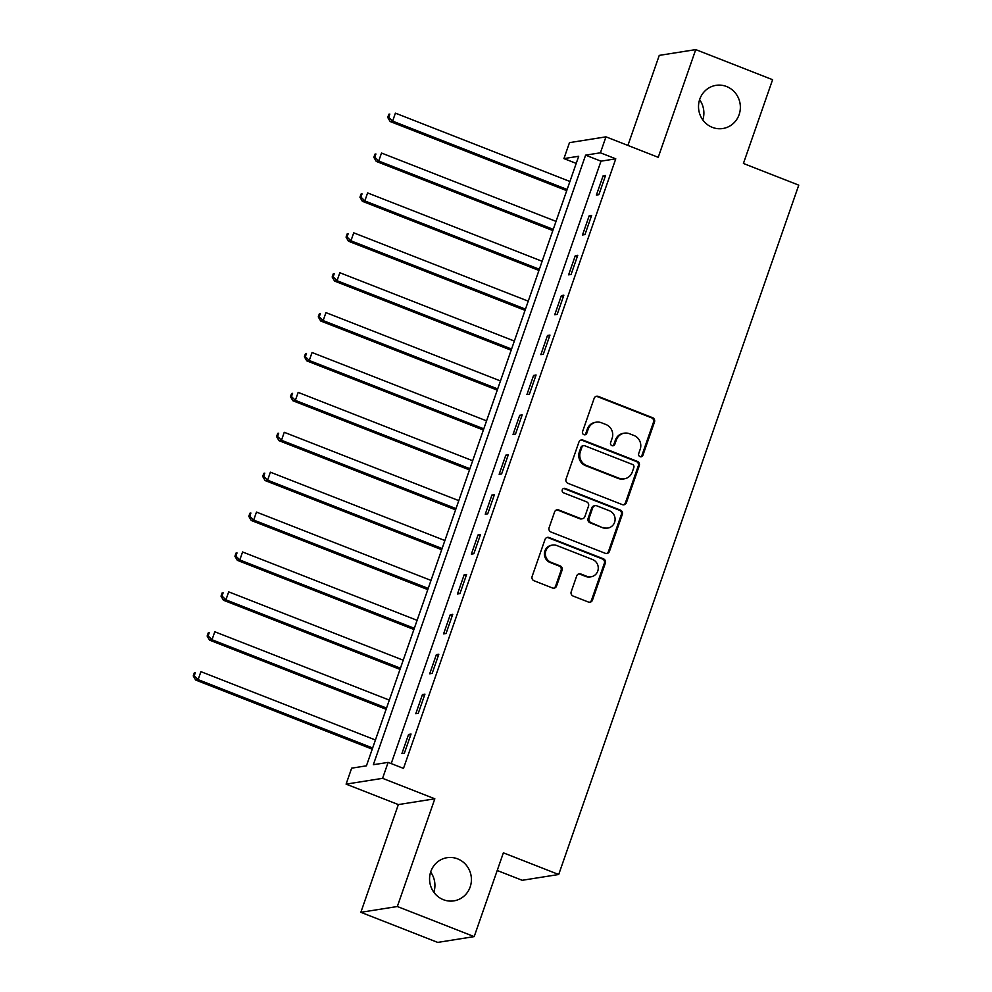 <?xml version="1.0" encoding="UTF-8"?>
<svg xmlns="http://www.w3.org/2000/svg" width="992" height="992" viewBox="0 0 992 992"><rect width="100%" height="100%" fill="white"/><g stroke="black" fill="none" stroke-linecap="round" stroke-linejoin="round"><path stroke-width="1.49" d="M640.026 456.642A2.344 2.244 81 0 0 642.903 455.278L654.497 421.997A3.348 3.199 81 0 0 652.575 417.682L598.25 396.403A3.348 3.199 81 0 0 594.146 398.362L582.552 431.644A2.344 2.244 81 0 0 585.032 434.794A2.344 2.244 81 0 0 586.78 433.293L588.281 428.99A10.726 10.255 81 0 1 601.425 422.753L605.951 424.526A10.726 10.255 81 0 1 612.114 438.328L610.613 442.63A2.344 2.244 81 0 0 613.093 445.78A2.344 2.244 81 0 0 614.842 444.292L616.342 439.977A10.726 10.255 81 0 1 629.486 433.74L634.012 435.513A10.726 10.255 81 0 1 640.187 449.314L638.687 453.629A2.344 2.244 81 0 0 640.026 456.642M640.658 456.791A2.344 2.244 81 0 0 641.923 455.44L653.517 422.146A3.348 3.199 81 0 0 651.583 417.83L597.271 396.564A3.348 3.199 81 0 0 596.155 396.354M584.536 434.806A2.344 2.244 81 0 0 585.788 433.454L587.289 429.152L588.281 428.99M612.597 445.792A2.344 2.244 81 0 0 613.862 444.441L615.362 440.138L616.342 439.977M457.597 858.849A21.849 20.894 81 0 0 447.057 857.696A21.849 20.894 81 0 0 429.648 876.99A21.849 20.894 81 0 0 443.374 899.694A21.849 20.894 81 0 0 453.914 900.86A21.849 20.894 81 0 0 471.324 881.566A21.849 20.894 81 0 0 457.597 858.849M726.553 86.515A21.849 20.894 81 0 0 716.013 85.349A21.849 20.894 81 0 0 698.604 104.644A21.849 20.894 81 0 0 712.33 127.36A21.849 20.894 81 0 0 722.87 128.514A21.849 20.894 81 0 0 740.28 109.219A21.849 20.894 81 0 0 726.553 86.515M571.206 591.753A3.348 3.199 81 0 0 573.128 596.068L588.368 602.032A3.348 3.199 81 0 0 592.484 600.086L605.356 563.121A3.348 3.199 81 0 0 603.421 558.806L549.109 537.54A3.348 3.199 81 0 0 545.005 539.487L532.121 576.451A3.348 3.199 81 0 0 534.056 580.766L552.457 587.971A3.348 3.199 81 0 0 556.574 586.024L562.08 570.202A3.348 3.199 81 0 0 560.158 565.886L551.019 562.315A8.965 8.568 81 0 1 552.532 545.079A8.965 8.568 81 0 1 556.859 545.55L592.621 559.562A8.965 8.568 81 0 1 591.108 576.786A8.965 8.568 81 0 1 586.78 576.315L580.828 573.984A3.348 3.199 81 0 0 576.712 575.93L571.206 591.753M388.132 762.377L382.577 778.336L346.096 784.126L351.652 768.168L366.432 765.824L578.708 156.252L563.927 158.596L569.482 142.637L605.963 136.846L600.408 152.805L585.615 155.149L373.339 764.72L388.132 762.377L403.496 768.391L615.772 158.819L600.408 152.805M605.963 136.846L658.229 157.306L695.739 49.6L772.594 79.695L743.417 163.469L798.758 185.144L558.707 874.498L503.366 852.835L474.188 936.609L397.333 906.514L434.831 798.796L382.577 778.336M622.294 504.606A3.348 3.199 81 0 0 626.411 502.659L639.282 465.694A3.348 3.199 81 0 0 637.36 461.379L583.036 440.113A3.348 3.199 81 0 0 578.931 442.06L566.048 479.024A3.348 3.199 81 0 0 567.982 483.34L622.294 504.606M622.319 514.402L609.448 551.366A3.348 3.199 81 0 1 605.331 553.325L551.019 532.047A3.348 3.199 81 0 1 549.084 527.744L554.602 511.922A3.348 3.199 81 0 1 558.707 509.962L580.742 518.593A3.348 3.199 81 0 0 584.846 516.646L588.504 506.143A3.348 3.199 81 0 0 586.57 501.828L563.642 492.85A2.344 2.244 81 0 1 564.039 488.337A2.344 2.244 81 0 1 565.167 488.473L620.384 510.086A3.348 3.199 81 0 1 622.319 514.402L621.327 514.563L608.456 551.527L609.448 551.366M474.188 936.609L437.708 942.4L360.852 912.305L397.333 906.514M695.739 49.6L659.258 55.391L627.899 145.44M615.772 158.819L600.991 161.175L391.208 763.58M603.074 175.919L596.403 195.064L598.87 194.668L605.542 175.522L603.074 175.919L605.12 176.712M589.174 215.81L582.515 234.955L584.97 234.571L591.641 215.413L589.174 215.81L591.232 216.616M575.286 255.7L568.614 274.846L571.082 274.462L577.753 255.316L575.286 255.7L577.332 256.506M561.398 295.591L554.726 314.749L557.194 314.352L563.853 295.207L561.398 295.591L563.444 296.397M547.497 335.494L540.838 354.64L543.294 354.243L549.965 335.098L547.497 335.494L549.556 336.288M533.609 375.385L526.938 394.531L529.406 394.134L536.077 374.988L533.609 375.385L535.655 376.179M519.721 415.276L513.05 434.422L515.518 434.037L522.176 414.879L519.721 415.276L521.767 416.082M505.821 455.167L499.162 474.312L501.617 473.928L508.288 454.782L505.821 455.167L507.879 455.973M491.933 495.058L485.262 514.216L487.729 513.819L494.4 494.673L491.933 495.058L493.979 495.864M478.045 534.961L471.374 554.106L473.841 553.71L480.5 534.564L478.045 534.961L480.091 535.754M464.144 574.852L457.473 593.997L459.941 593.613L466.612 574.455L464.144 574.852L466.19 575.658M450.256 614.742L443.585 633.888L446.053 633.504L452.724 614.346L450.256 614.742L452.302 615.548M436.368 654.633L429.697 673.791L432.165 673.394L438.824 654.249L436.368 654.633L438.414 655.439M422.468 694.524L415.797 713.682L418.264 713.285L424.936 694.14L422.468 694.524L424.514 695.33M408.58 734.427L401.909 753.573L404.376 753.176L411.048 734.03L408.58 734.427L410.626 735.221M497.215 870.505L522.226 880.288L558.707 874.498M433.851 892.267A21.849 20.894 81 0 0 430.64 872.067M702.807 119.933A21.849 20.894 81 0 0 699.596 99.733M434.831 798.796L398.35 804.586L360.852 912.305M398.35 804.586L346.096 784.126M576.216 163.407L563.927 158.596M600.991 161.175L585.615 155.149M624.315 433.169L623.336 433.33A10.726 10.255 81 0 0 615.362 440.138M596.254 422.183L595.262 422.332A10.726 10.255 81 0 0 587.289 429.152M623.422 504.829A3.348 3.199 81 0 0 625.419 502.82L638.29 465.856A3.348 3.199 81 0 0 636.368 461.54L582.044 440.262A3.348 3.199 81 0 0 580.928 440.051M633.851 467.48A2.344 2.244 81 0 0 632.512 464.467L584.821 445.792A2.344 2.244 81 0 0 581.944 447.156L580.37 451.707A10.726 10.255 81 0 0 586.532 465.508L619.132 478.268A10.726 10.255 81 0 0 632.276 472.031L633.851 467.48M583.693 445.668L582.713 445.83A2.344 2.244 81 0 0 580.965 447.318L581.944 447.156M624.303 478.838L623.311 479A10.726 10.255 81 0 1 618.14 478.429L585.553 465.67A10.726 10.255 81 0 1 579.378 451.856L580.965 447.318M606.447 553.536A3.348 3.199 81 0 0 608.456 551.527M582.354 518.766L581.362 518.928A3.348 3.199 81 0 1 579.75 518.754L557.727 510.124A3.348 3.199 81 0 0 556.599 509.913M621.327 514.563A3.348 3.199 81 0 0 619.405 510.248L564.175 488.622A2.344 2.244 81 0 0 563.555 488.473M603.595 527.546A8.965 8.568 81 0 0 615.065 520.106A8.965 8.568 81 0 0 609.435 510.781L596.837 505.846A3.348 3.199 81 0 0 592.72 507.805L589.074 518.295A3.348 3.199 81 0 0 590.996 522.61L602.615 527.707A8.965 8.568 81 0 0 606.93 528.178L607.922 528.017M595.212 505.672L594.233 505.833A3.348 3.199 81 0 0 591.74 507.954L592.72 507.805M602.615 527.707L590.017 522.772A3.348 3.199 81 0 1 588.082 518.456L591.74 507.954M591.108 576.786L590.116 576.947A8.965 8.568 81 0 1 585.801 576.476L579.836 574.145A3.348 3.199 81 0 0 578.72 573.922M552.532 545.079L551.552 545.24A8.965 8.568 81 0 0 550.039 562.464L551.019 562.315M553.573 588.194A3.348 3.199 81 0 0 555.582 586.173L561.088 570.363A3.348 3.199 81 0 0 559.166 566.048L550.039 562.464M589.484 602.256A3.348 3.199 81 0 0 591.492 600.247L604.364 563.27A3.348 3.199 81 0 0 602.442 558.967L548.117 537.689A3.348 3.199 81 0 0 547.001 537.478M569.916 181.486L395.399 113.15L392.621 121.123L390.154 121.52L566.73 190.662M388.715 117.292L389.831 114.092L388.839 114.254L387.736 117.44L388.715 117.292L392.621 121.123L567.139 189.472M388.839 114.254L389.831 114.092M390.154 121.52L387.736 117.44M556.028 221.39L381.511 153.041L378.733 161.026L376.266 161.411L552.842 230.553M374.827 157.182L375.931 153.983L374.951 154.144L373.835 157.331L374.827 157.182L378.733 161.026L553.251 229.363M374.951 154.144L375.931 153.983M376.266 161.411L373.835 157.331M542.14 261.28L367.61 192.932L364.833 200.917L362.365 201.302L538.941 270.444M360.927 197.073L362.043 193.886L361.063 194.035L359.947 197.234L360.927 197.073L364.833 200.917L539.363 269.254M361.063 194.035L362.043 193.886M362.365 201.302L359.947 197.234M528.24 301.171L353.722 232.835L350.945 240.808L348.477 241.205L525.053 310.347M347.039 236.964L348.155 233.777L347.163 233.926L346.059 237.125L347.039 236.964L350.945 240.808L525.462 309.144M347.163 233.926L348.155 233.777M348.477 241.205L346.059 237.125M514.352 341.062L339.834 272.726L337.057 280.699L334.589 281.096L511.153 350.238M333.151 276.855L334.254 273.668L333.275 273.829L332.159 277.016L333.151 276.855L337.057 280.699L511.574 349.048M333.275 273.829L334.254 273.668M334.589 281.096L332.159 277.016M500.464 380.953L325.934 312.616L323.156 320.59L320.689 320.986L497.265 390.129M319.25 316.758L320.366 313.559L319.387 313.72L318.271 316.907L319.25 316.758L323.156 320.59L497.686 388.938M319.387 313.72L320.366 313.559M320.689 320.986L318.271 316.907M486.564 420.856L312.046 352.507L309.268 360.493L306.801 360.877L483.377 430.02M305.362 356.649L306.478 353.45L305.486 353.611L304.383 356.798L305.362 356.649L309.268 360.493L483.786 428.829M305.486 353.611L306.478 353.45M306.801 360.877L304.383 356.798M472.676 460.747L298.158 392.398L295.368 400.384L292.913 400.768L469.476 469.91M291.474 396.54L292.578 393.353L291.598 393.502L290.482 396.701L291.474 396.54L295.368 400.384L469.898 468.72M291.598 393.502L292.578 393.353M292.913 400.768L290.482 396.701M458.788 500.638L284.258 432.301L281.48 440.274L279.012 440.671L455.588 509.814M277.574 436.43L278.69 433.244L277.698 433.405L276.594 436.592L277.574 436.43L281.48 440.274L456.01 508.611M277.698 433.405L278.69 433.244M279.012 440.671L276.594 436.592M444.887 540.528L270.37 472.192L267.592 480.165L265.124 480.562L441.7 549.704M263.686 476.321L264.802 473.134L263.81 473.296L262.706 476.482L263.686 476.321L267.592 480.165L442.11 548.514M263.81 473.296L264.802 473.134M265.124 480.562L262.706 476.482M430.999 580.419L256.469 512.083L253.692 520.056L251.236 520.453L427.8 589.595M249.798 516.224L250.902 513.025L249.922 513.186L248.806 516.373L249.798 516.224L253.692 520.056L428.222 588.405M249.922 513.186L250.902 513.025M251.236 520.453L248.806 516.373M417.111 620.322L242.581 551.974L239.804 559.959L237.336 560.344L413.912 629.486M235.898 556.115L237.014 552.928L236.022 553.077L234.918 556.276L235.898 556.115L239.804 559.959L414.334 628.296M236.022 553.077L237.014 552.928M237.336 560.344L234.918 556.276M403.211 660.213L228.693 591.864L225.916 599.85L223.448 600.234L400.024 669.389M222.01 596.006L223.126 592.819L222.134 592.968L221.018 596.167L222.01 596.006L225.916 599.85L400.433 668.186M222.134 592.968L223.126 592.819M223.448 600.234L221.018 596.167M389.323 700.104L214.793 631.768L212.015 639.741L209.56 640.138L386.124 709.28M208.122 635.897L209.225 632.71L208.246 632.871L207.13 636.058L208.122 635.897L212.015 639.741L386.545 708.077M208.246 632.871L209.225 632.71M209.56 640.138L207.13 636.058M375.435 739.995L200.905 671.658L198.127 679.632L195.66 680.028L372.236 749.171M194.221 675.8L195.337 672.601L194.345 672.762L193.242 675.949L194.221 675.8L198.127 679.632L372.645 747.98M194.345 672.762L195.337 672.601M195.66 680.028L193.242 675.949M641.923 455.44L642.903 455.278M585.788 433.454L586.78 433.293M613.862 444.441L614.842 444.292M597.271 396.564L598.25 396.403M651.583 417.83L652.575 417.682M653.517 422.146L654.497 421.997M582.044 440.262L583.036 440.113M636.368 461.54L637.36 461.379M638.29 465.856L639.282 465.694M625.419 502.82L626.411 502.659M579.378 451.856L580.37 451.707M585.553 465.67L586.532 465.508M618.14 478.429L619.132 478.268M557.727 510.124L558.707 509.962M579.75 518.754L580.742 518.593M564.175 488.622L565.167 488.473M619.405 510.248L620.384 510.086M588.082 518.456L589.074 518.295M590.017 522.772L590.996 522.61M579.836 574.145L580.828 573.984M585.801 576.476L586.78 576.315M559.166 566.048L560.158 565.886M561.088 570.363L562.08 570.202M555.582 586.173L556.574 586.024M548.117 537.689L549.109 537.54M602.442 558.967L603.421 558.806M604.364 563.27L605.356 563.121M591.492 600.247L592.484 600.086"/></g></svg>
